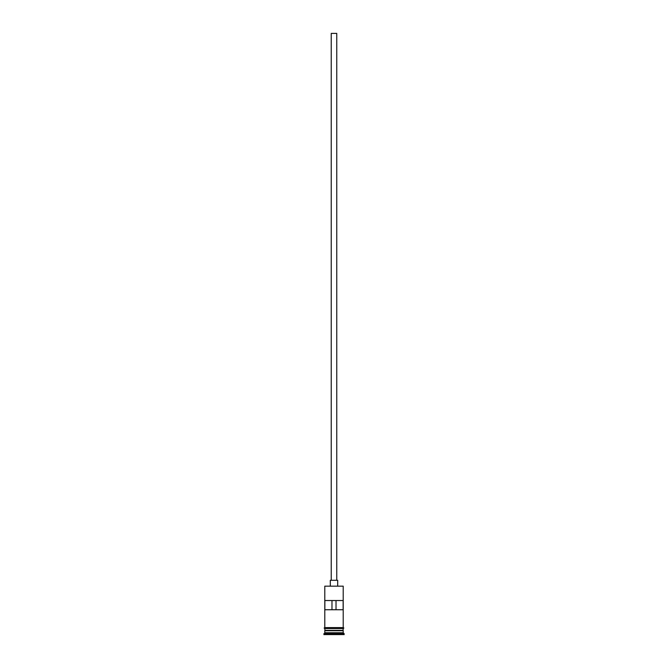 <?xml version="1.0" encoding="UTF-8"?>
<svg xmlns="http://www.w3.org/2000/svg" width="668" height="668" viewBox="0 0 668 668"><rect width="100%" height="100%" fill="white"/><g stroke="black" fill="none" stroke-linecap="round" stroke-linejoin="round"><path stroke-width="1" d="M324.79 586.17L343.21 586.17L324.79 586.17L324.79 627.603M331.236 580.283L331.236 33.4L336.764 33.4L336.764 580.283M330.318 585.803L330.318 580.283L337.682 580.283L337.682 585.803M324.974 630.734L343.026 630.734M324.79 628.521L324.974 630.55M343.21 628.521L343.026 630.55M343.21 630.918L343.21 632.755L324.79 632.755L323.871 634.6L344.129 634.6L344.129 633.681L323.871 633.681M343.21 632.755L344.129 633.681M343.143 609.742L343.143 600.532L324.857 600.532L324.857 609.742L343.143 609.742M343.21 586.17L343.21 627.603M343.21 630.367L324.79 630.367M324.79 630.918L324.79 632.755M324.698 627.603L343.302 627.603A0.459 0.459 0 0 1 343.761 628.062A0.459 0.459 0 0 1 343.302 628.521L324.698 628.521A0.459 0.459 0 0 1 324.239 628.062A0.459 0.459 0 0 1 324.698 627.603M331.979 609.742L331.979 600.532M336.021 600.532L336.021 609.742"/></g></svg>
